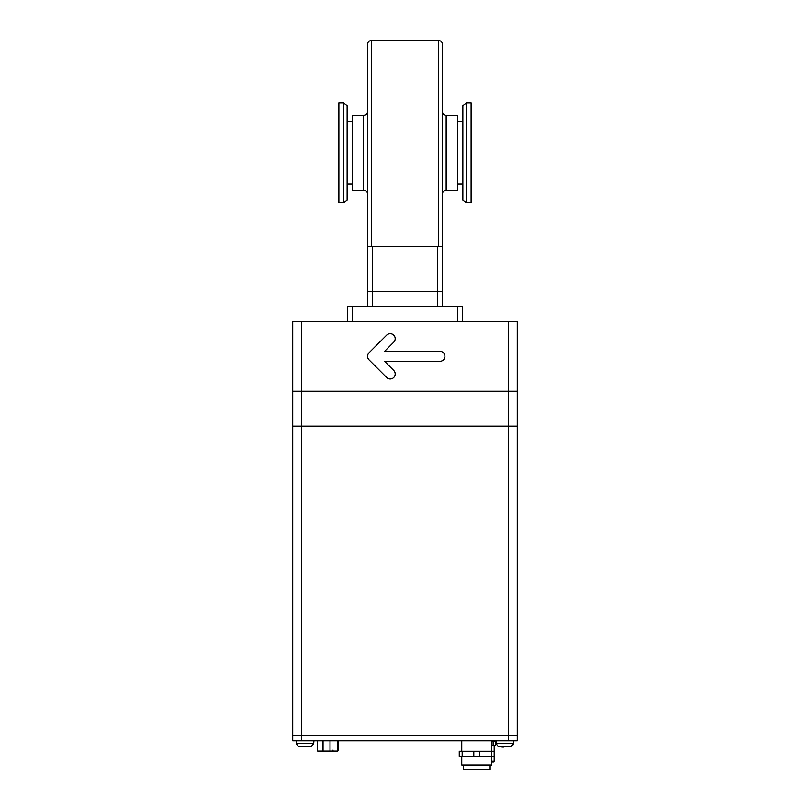 <?xml version="1.0" encoding="UTF-8"?>
<svg xmlns="http://www.w3.org/2000/svg" width="810" height="810" viewBox="0 0 810 810"><rect width="100%" height="100%" fill="white"/><g stroke="black" fill="none" stroke-linecap="round" stroke-linejoin="round"><path stroke-width="1.21" d="M292.653 740.785L292.653 735.794L301.391 735.794L292.653 735.794L292.653 391.27L301.391 391.27L301.391 426.222L292.653 426.222L301.391 426.222L301.391 740.785L292.653 740.785M517.347 740.785L517.347 735.794L508.609 735.794L517.347 735.794L517.347 740.785L301.391 740.785M508.609 740.785L508.609 735.794L301.391 735.794L508.609 735.794L508.609 426.222L301.391 426.222L517.347 426.222L508.609 426.222L508.609 391.27L517.347 391.27L517.347 735.794L517.347 426.222M337.588 751.103L337.588 740.785L337.588 751.103L317.621 751.103L317.621 740.785M333.345 751.103L334.54 751.224M337.588 751.072A1.002 1.002 0 0 0 338.337 750.101L338.337 740.785L338.337 750.101L337.588 750.101M494.505 745.787L491.751 745.787L495.497 745.301L491.751 745.423M491.751 761.258L494.252 761.258L494.252 751.275L473.86 751.275L473.86 756.267L462.216 756.267L462.216 751.275L459.3 751.275L459.3 756.267L462.216 756.267M494.252 745.787L494.252 751.275M493.503 762.007L491.751 762.007L494.252 761.258M495.497 741.271L495.497 745.301L495.497 741.271L491.751 741.15L493.199 741.271L493.199 745.301M489.888 765.004L489.888 769.5L463.674 769.5L463.674 765.004M491.751 756.267L491.751 765.004L461.801 765.004L461.801 756.267M494.252 756.267L479.692 756.267L479.692 751.275M479.692 756.267L473.86 756.267M473.86 751.275L462.216 751.275M491.336 756.267L491.336 751.275M491.751 751.275L491.751 740.785M461.801 751.275L461.801 740.785M517.347 391.27L517.347 321.367L508.609 321.367L508.609 391.27L301.391 391.27L301.391 321.367L292.653 321.367L292.653 391.27M299.892 746.628L303.973 746.628A21.85 21.85 0 0 0 306.301 746.628L310.382 746.628M299.892 746.658A22.467 22.467 0 0 1 298.991 746.425C298.667 746.982 297.888 746.04 296.642 743.58L313.632 743.58L313.875 740.785M298.991 746.425C298.698 747.012 297.918 746.061 296.642 743.58L296.399 740.785M503.699 747.063L501.947 747.063L503.699 746.628A21.85 21.85 0 0 0 506.027 746.628L510.108 746.628M499.618 746.658L499.618 746.658A22.467 22.467 0 0 1 498.717 746.425C498.423 747.002 497.644 746.061 496.368 743.58L513.358 743.58L513.601 740.785L513.358 743.58C513.965 743.793 513.186 744.734 511.009 746.425L502.959 746.425M498.717 746.425C498.393 746.982 497.613 746.04 496.368 743.58L496.125 740.785M499.618 746.628L501.947 747.063M446.188 190.299L457.427 190.299L457.427 115.395L446.188 115.395L446.188 190.299C443.921 190.512 442.675 191.767 442.452 194.035L442.452 111.648C442.675 113.926 443.921 115.172 446.188 115.395M441.096 246.463L442.28 246.463M438.706 246.463L438.706 40.5C440.974 40.723 442.23 41.968 442.452 44.246L442.452 291.408L367.548 291.408L367.548 44.246L367.548 184.052M363.811 115.395L352.573 115.395L352.573 190.299L363.811 190.299L363.811 115.395C366.079 115.172 367.325 113.926 367.548 111.648M369.4 246.463L368.277 246.463M343.481 102.91L338.843 102.91L338.843 202.773L343.481 202.773L343.481 102.91L347.095 105.695L347.095 199.999L343.481 202.773M466.519 102.91L471.157 102.91L471.157 202.773L466.519 202.773L466.519 102.91L462.905 105.695L462.905 121.642L457.427 121.642M457.427 184.052L462.905 184.052L462.905 199.999L462.905 105.695M372.549 246.463L367.548 246.463L367.548 306.382L367.548 291.408L442.452 291.408L442.452 246.463L372.549 246.463L372.549 306.382M367.548 356.319A4.992 4.992 0 0 0 369.016 359.842L386.664 377.5A4.992 4.992 0 0 0 393.731 377.5A4.992 4.992 0 0 0 393.731 370.443L384.598 361.311L439.951 361.311A4.992 4.992 0 0 0 444.943 356.319A4.992 4.992 0 0 0 439.951 351.327L384.598 351.327L393.731 342.195A4.992 4.992 0 0 0 393.731 335.137A4.992 4.992 0 0 0 386.664 335.137L369.016 352.785A4.992 4.992 0 0 0 367.548 356.319M508.609 321.367L301.391 321.367M462.419 321.367L462.419 306.382L462.419 321.367M347.581 321.367L347.581 306.382L462.419 306.382M442.452 291.408L442.452 306.382L442.452 291.408M329.974 740.785L329.974 751.103M322.988 740.785L322.988 751.103M332.93 750.759L332.981 750.101M303.234 746.425L311.283 746.425L313.632 743.58L311.283 746.425A22.467 22.467 0 0 1 310.382 746.658M438.706 40.5L371.294 40.5L371.294 246.463M437.451 306.382L437.451 246.463M352.573 306.382L352.573 321.367M457.427 321.367L457.427 306.382M510.108 746.658A22.467 22.467 0 0 0 511.009 746.425L513.358 743.58M371.294 40.5C369.026 40.723 367.77 41.968 367.548 44.246M363.811 190.299C366.079 190.512 367.325 191.767 367.548 194.035M347.095 121.642L352.573 121.642M462.905 199.999L466.519 202.773M347.095 184.052L352.573 184.052"/></g></svg>
